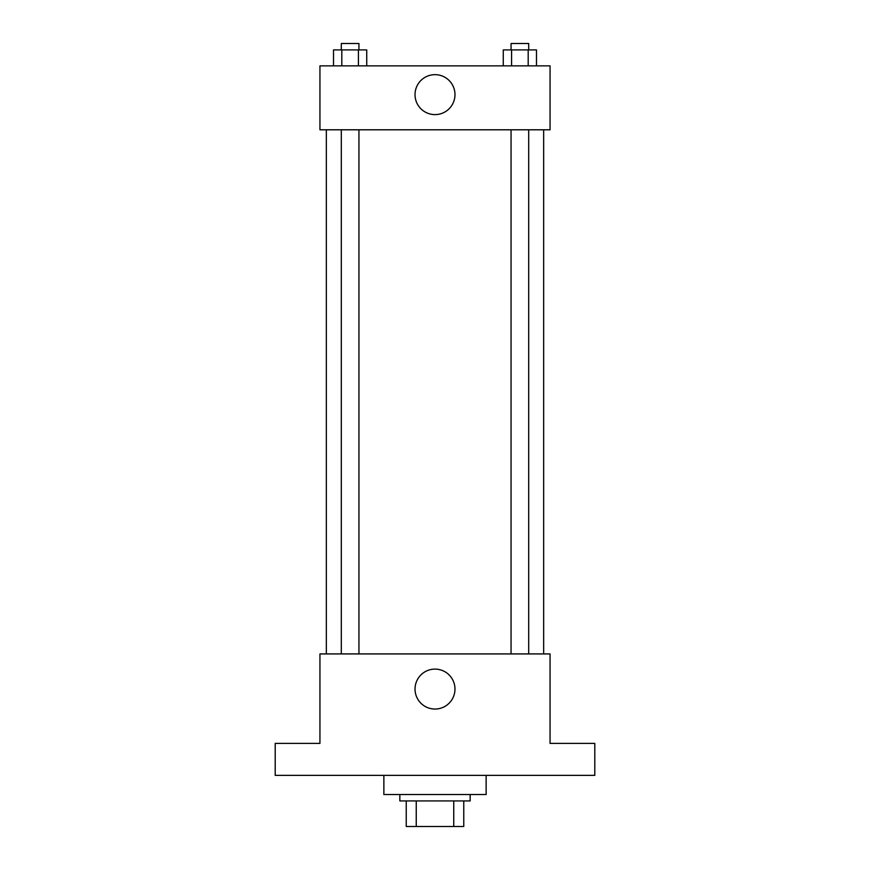 <?xml version="1.0" encoding="UTF-8"?>
<svg xmlns="http://www.w3.org/2000/svg" width="870" height="870" viewBox="0 0 870 870"><rect width="100%" height="100%" fill="white"/><g stroke="black" fill="none" stroke-linecap="round" stroke-linejoin="round"><path stroke-width="1.3" d="M453.748 800.933L453.748 826.5L406.236 826.5L406.236 800.933M453.748 826.5L463.764 826.5L463.764 800.933L463.764 826.5M470.159 794.538L470.159 800.933L399.841 800.933L399.841 794.538M416.251 800.933L416.251 826.5M383.866 775.366L383.866 794.538L486.134 794.538L486.134 775.366M594.797 775.366L275.203 775.366L275.203 743.404L319.942 743.404L319.942 653.925L550.058 653.925L550.058 743.404L594.797 743.404L594.797 775.366M454.977 689.073A19.977 19.977 0 0 1 425.017 706.375A19.977 19.977 0 0 1 425.017 671.781A19.977 19.977 0 0 1 454.977 689.073M543.663 129.793L543.663 653.925M511.06 653.925L511.06 129.793M358.94 129.793L358.94 653.925M550.058 129.793L319.942 129.793L319.942 65.87L550.058 65.87L550.058 129.793M454.977 94.634A19.977 19.977 0 0 1 425.017 111.936A19.977 19.977 0 0 1 425.017 77.332A19.977 19.977 0 0 1 454.977 94.634M536.486 65.87L536.486 49.895L503.273 49.895L503.273 65.87M528.188 49.895L528.188 65.87M511.582 49.895L511.582 65.87M511.06 49.895L511.06 43.5L528.699 43.5L528.699 49.895M366.727 65.87L366.727 49.895L333.514 49.895L333.514 65.87M358.418 49.895L358.418 65.87M341.812 49.895L341.812 65.87M341.301 49.895L341.301 43.5L358.94 43.5L358.94 49.895M326.337 129.793L326.337 653.925M528.699 653.925L528.699 129.793M341.301 129.793L341.301 653.925"/></g></svg>
